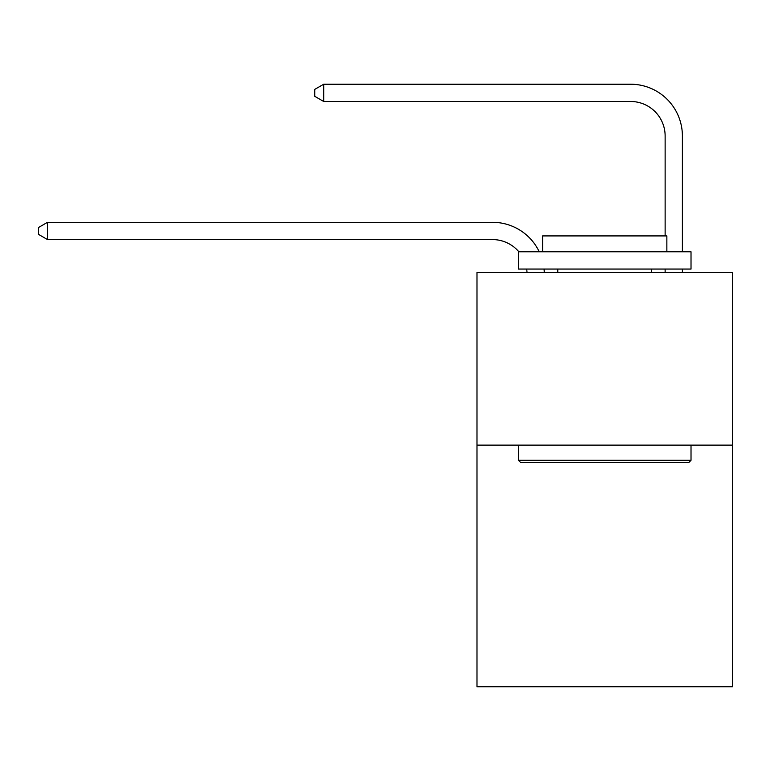 <?xml version="1.0" encoding="UTF-8"?>
<svg xmlns="http://www.w3.org/2000/svg" width="771" height="771" viewBox="0 0 771 771"><rect width="100%" height="100%" fill="white"/><g stroke="black" fill="none" stroke-linecap="round" stroke-linejoin="round"><path stroke-width="1.16" d="M732.45 445.118L732.45 686.778L476.989 686.778L476.989 272.51L732.45 272.51L732.45 445.118L476.989 445.118M527.007 272.51A34.522 34.522 0 0 0 526.67 269.06A34.522 34.522 0 0 1 527.007 272.51A34.522 34.522 0 0 0 526.67 269.06A34.522 34.522 0 0 1 527.007 272.51A34.522 34.522 0 0 0 526.67 269.06A34.522 34.522 0 0 1 527.007 272.51A34.522 34.522 0 0 0 526.67 269.06A34.522 34.522 0 0 1 527.007 272.51A34.522 34.522 0 0 0 526.67 269.06A34.522 34.522 0 0 1 527.007 272.51A34.522 34.522 0 0 0 526.67 269.06A34.522 34.522 0 0 1 527.007 272.51A34.522 34.522 0 0 0 526.67 269.06A34.522 34.522 0 0 1 527.007 272.51A34.522 34.522 0 0 0 526.67 269.06A34.522 34.522 0 0 1 527.007 272.51A34.522 34.522 0 0 0 526.67 269.06A34.522 34.522 0 0 1 527.007 272.51A34.522 34.522 0 0 0 526.67 269.06A34.522 34.522 0 0 1 527.007 272.51A34.522 34.522 0 0 0 526.67 269.06A34.522 34.522 0 0 1 527.007 272.51A34.522 34.522 0 0 0 526.67 269.06A34.522 34.522 0 0 1 527.007 272.51A34.522 34.522 0 0 0 526.67 269.06A34.522 34.522 0 0 1 527.007 272.51A34.522 34.522 0 0 0 526.67 269.06A34.522 34.522 0 0 1 527.007 272.51A34.522 34.522 0 0 0 526.67 269.06A34.522 34.522 0 0 1 527.007 272.51A34.522 34.522 0 0 0 526.67 269.06A34.522 34.522 0 0 1 527.007 272.51A34.522 34.522 0 0 0 526.67 269.06A34.522 34.522 0 0 1 527.007 272.51A34.522 34.522 0 0 0 526.67 269.06A34.522 34.522 0 0 1 527.007 272.51A34.522 34.522 0 0 0 526.67 269.06A34.522 34.522 0 0 1 527.007 272.51A34.522 34.522 0 0 0 526.67 269.06A34.522 34.522 0 0 1 527.007 272.51A34.522 34.522 0 0 0 526.67 269.06M518.873 251.799A34.522 34.522 0 0 0 492.515 239.579A34.522 34.522 0 0 1 518.873 251.799A34.522 34.522 0 0 0 492.515 239.579A34.522 34.522 0 0 1 518.873 251.799A34.522 34.522 0 0 0 492.515 239.579A34.522 34.522 0 0 1 518.873 251.799A34.522 34.522 0 0 0 492.515 239.579A34.522 34.522 0 0 1 518.873 251.799A34.522 34.522 0 0 0 492.515 239.579A34.522 34.522 0 0 1 518.873 251.799A34.522 34.522 0 0 0 492.515 239.579A34.522 34.522 0 0 1 518.873 251.799A34.522 34.522 0 0 0 492.515 239.579A34.522 34.522 0 0 1 518.873 251.799A34.522 34.522 0 0 0 492.515 239.579A34.522 34.522 0 0 1 518.873 251.799A34.522 34.522 0 0 0 492.515 239.579A34.522 34.522 0 0 1 518.873 251.799A34.522 34.522 0 0 0 492.515 239.579A34.522 34.522 0 0 1 518.873 251.799A34.522 34.522 0 0 0 492.515 239.579A34.522 34.522 0 0 1 518.873 251.799A34.522 34.522 0 0 0 492.515 239.579A34.522 34.522 0 0 1 518.873 251.799A34.522 34.522 0 0 0 492.515 239.579A34.522 34.522 0 0 1 518.873 251.799A34.522 34.522 0 0 0 492.515 239.579A34.522 34.522 0 0 1 518.873 251.799A34.522 34.522 0 0 0 492.515 239.579A34.522 34.522 0 0 1 518.873 251.799A34.522 34.522 0 0 0 492.515 239.579A34.522 34.522 0 0 1 518.873 251.799A34.522 34.522 0 0 0 492.515 239.579A34.522 34.522 0 0 1 518.873 251.799A34.522 34.522 0 0 0 492.515 239.579A34.522 34.522 0 0 1 518.873 251.799A34.522 34.522 0 0 0 492.515 239.579A34.522 34.522 0 0 1 518.873 251.799A34.522 34.522 0 0 0 492.515 239.579A34.522 34.522 0 0 1 518.873 251.799A34.522 34.522 0 0 0 492.515 239.579L47.523 239.579L38.55 234.394L38.55 227.493L47.523 222.308L492.515 222.308A51.782 51.782 0 0 1 539.257 251.799M665.132 235.916L665.132 136.004A34.522 34.522 0 0 0 630.611 101.483L323.704 101.483L314.732 96.308L314.732 89.397L323.704 84.222L630.611 84.222A51.782 51.782 1.2 0 1 682.393 136.004L682.393 251.799M520.483 462.378L518.411 460.306L691.018 460.306L688.956 462.378L520.483 462.378M691.018 251.799L691.018 269.06L518.411 269.06L518.411 251.799L691.018 251.799M542.582 251.799L542.582 235.916L666.857 235.916L666.857 251.799M691.018 445.118L691.018 460.306M518.411 445.118L518.411 460.306M651.668 269.06L651.668 272.51M557.77 269.06L557.77 272.51M47.523 222.308L492.515 222.308L47.523 222.308L492.515 222.308L47.523 222.308L492.515 222.308L47.523 222.308L492.515 222.308L47.523 222.308L492.515 222.308L47.523 222.308L492.515 222.308L47.523 222.308L492.515 222.308L47.523 222.308L492.515 222.308L47.523 222.308L492.515 222.308L47.523 222.308L492.515 222.308L47.523 222.308L492.515 222.308L47.523 222.308L492.515 222.308L47.523 222.308L492.515 222.308L47.523 222.308L492.515 222.308L47.523 222.308L492.515 222.308L47.523 222.308L492.515 222.308L47.523 222.308L492.515 222.308L47.523 222.308L492.515 222.308L47.523 222.308L492.515 222.308L47.523 222.308L492.515 222.308L47.523 222.308L47.523 239.579M665.132 136.004A34.522 34.522 -178.8 0 0 630.611 101.483A34.522 34.522 -178.8 0 1 665.132 136.004A34.522 34.522 -178.8 0 0 630.611 101.483A34.522 34.522 -178.8 0 1 665.132 136.004A34.522 34.522 -178.8 0 0 630.611 101.483A34.522 34.522 -178.8 0 1 665.132 136.004A34.522 34.522 -178.8 0 0 630.611 101.483A34.522 34.522 -178.8 0 1 665.132 136.004A34.522 34.522 -178.8 0 0 630.611 101.483A34.522 34.522 -178.8 0 1 665.132 136.004A34.522 34.522 -178.8 0 0 630.611 101.483A34.522 34.522 -178.8 0 1 665.132 136.004A34.522 34.522 -178.8 0 0 630.611 101.483A34.522 34.522 -178.8 0 1 665.132 136.004A34.522 34.522 -178.8 0 0 630.611 101.483A34.522 34.522 -178.8 0 1 665.132 136.004A34.522 34.522 -178.8 0 0 630.611 101.483A34.522 34.522 -178.8 0 1 665.132 136.004A34.522 34.522 -178.8 0 0 630.611 101.483A34.522 34.522 -178.8 0 1 665.132 136.004A34.522 34.522 -178.8 0 0 630.611 101.483A34.522 34.522 -178.8 0 1 665.132 136.004A34.522 34.522 -178.8 0 0 630.611 101.483A34.522 34.522 -178.8 0 1 665.132 136.004A34.522 34.522 -178.8 0 0 630.611 101.483A34.522 34.522 -178.8 0 1 665.132 136.004A34.522 34.522 -178.8 0 0 630.611 101.483A34.522 34.522 -178.8 0 1 665.132 136.004A34.522 34.522 -178.8 0 0 630.611 101.483A34.522 34.522 -178.8 0 1 665.132 136.004A34.522 34.522 -178.8 0 0 630.611 101.483A34.522 34.522 -178.8 0 1 665.132 136.004A34.522 34.522 -178.8 0 0 630.611 101.483A34.522 34.522 -178.8 0 1 665.132 136.004A34.522 34.522 -178.8 0 0 630.611 101.483A34.522 34.522 -178.8 0 1 665.132 136.004A34.522 34.522 -178.8 0 0 630.611 101.483A34.522 34.522 -178.8 0 1 665.132 136.004A34.522 34.522 -178.8 0 0 630.611 101.483A34.522 34.522 -178.8 0 1 665.132 136.004M544.056 269.06A51.782 51.782 0 0 1 544.278 272.51M682.393 269.06L682.393 272.51M665.132 272.51L665.132 269.06M323.704 84.222L323.704 101.483"/></g></svg>
